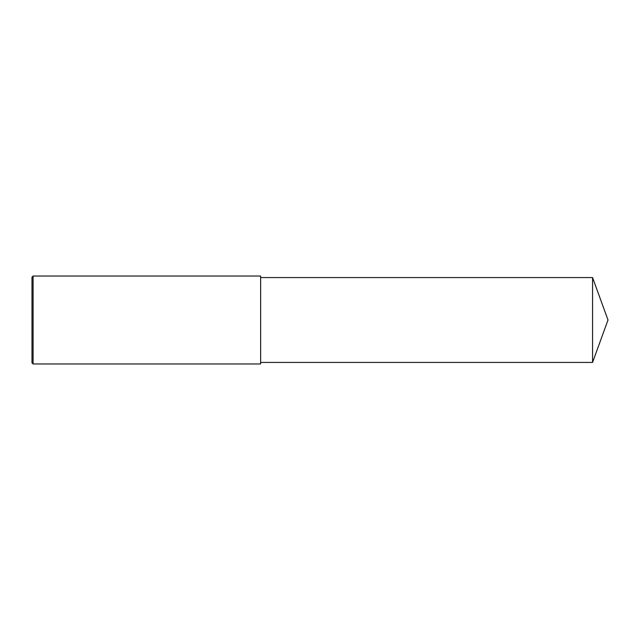 <?xml version="1.0" encoding="UTF-8"?>
<svg xmlns="http://www.w3.org/2000/svg" width="640" height="640" viewBox="0 0 640 640"><rect width="100%" height="100%" fill="white"/><g stroke="black" fill="none" stroke-linecap="round" stroke-linejoin="round"><path stroke-width="0.96" d="M33.096 320L33.096 363.968L32 362.872L32 277.128L33.096 276.032L33.096 320M33.096 276.032L260.64 276.032L260.64 363.968L33.096 363.968M260.64 277.568L592.56 277.568L592.56 362.432L260.64 362.432M592.56 362.432L608 320L592.56 277.568"/></g></svg>
